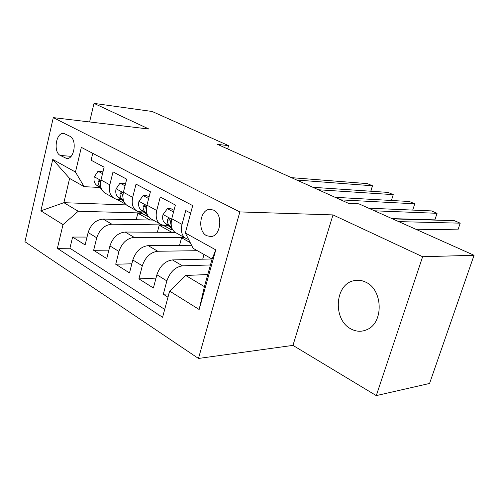 <?xml version="1.0" encoding="UTF-8"?>
<svg xmlns="http://www.w3.org/2000/svg" width="499" height="499" viewBox="0 0 499 499"><rect width="100%" height="100%" fill="white"/><g stroke="black" fill="none" stroke-linecap="round" stroke-linejoin="round"><path stroke-width="0.75" d="M365.892 282.241C361.7 280.151 357.471 279.69 353.211 280.843C334.573 285.035 332.933 319.965 350.916 328.91C356.305 331.81 361.706 332.022 367.108 329.565C383.825 322.678 382.951 289.763 365.892 282.241M213.703 210.166L210.173 209.343C199.912 209.012 197.005 231.149 206.667 235.703L210.902 236.576C220.907 236.214 223.253 214.339 213.703 210.166M376.277 395.607L422.628 256.736L332.995 214.913L292.957 345.383L376.277 395.607L429.558 383.463L474.05 255.276L358.9 203.835L348.464 203.324L217.614 144.404L228.567 145.621L152.114 111.47L94.012 103.393L89.595 121.956M292.957 345.383L198.471 358.457L24.95 241.728L53.299 117.627L239.857 211.919L198.471 358.457M190.662 213.167L185.74 210.553L182.029 224.382L171.75 218.749C170.19 226.147 171.849 230.975 176.74 233.245L184.792 237.755M171.75 218.749L175.386 205.045L160.248 196.999L156.723 210.516L146.962 205.17C145.496 212.406 147.224 217.177 152.158 219.485L159.674 223.689M146.962 205.17L150.417 191.772L136.04 184.125L132.684 197.348L123.403 192.265C122.024 199.351 123.814 204.06 128.773 206.393L135.803 210.328M123.403 192.265L126.69 179.153L113.017 171.881L109.817 184.823C108.495 191.822 110.316 196.5 115.288 198.845L121.276 199.525M153.218 220.078L103.174 219.073C95.927 219.753 90.912 224.238 88.142 232.528L85.111 244.934L72.611 237.05L87.032 237.069M161.907 224.93L111.838 224.182C104.578 224.906 99.544 229.446 96.737 237.805L93.644 250.317L108.882 250.13M93.644 250.317L106.761 258.588L109.936 245.92C112.805 237.449 117.876 232.821 125.143 232.029L175.024 232.366M191.579 245.283L148.203 245.62C140.924 246.537 135.803 251.328 132.821 259.991L129.49 272.922L115.718 264.233L131.842 263.796M211.95 258.962L172.442 259.917C165.163 260.965 159.979 265.917 156.886 274.781L153.386 287.992L138.903 278.86L156.006 278.111M156.723 210.516C155.22 217.82 156.923 222.616 161.838 224.906L167.851 225.442M132.684 197.348C131.274 204.496 133.04 209.231 137.986 211.551L143.986 212.162M60.304 155.451L66.598 158.464C74.339 159.755 77.382 139.471 69.897 136.258L63.878 133.426C56.138 131.836 52.9 152.033 60.304 155.451L71.076 156.343M207.777 274.537L185.703 275.467L204.403 286.638L212.094 259.043L193.113 248.309L185.316 232.977L192.701 205.607L81.337 147.361L75.48 172.055L84.138 186.657L99.625 187.474M185.316 232.977L215.78 249.874L199.151 309.492L169.641 291.092L162.58 317.27L57.373 248.352L63.005 224.619L40.881 210.828L52.738 159.443L75.48 172.055M210.441 264.969L182.484 265.836L172.442 259.917M197.336 250.698L157.753 251.253L148.203 245.62M184.237 237.443L134.231 237.387L125.143 232.029M72.611 237.05L69.922 248.228L164.701 309.405M182.484 265.836C175.211 266.94 170.003 271.967 166.866 280.912L163.292 294.242L167.988 297.211M138.903 278.86L142.302 265.817C145.321 257.072 150.473 252.22 157.753 251.253M115.718 264.233L118.955 251.465C121.868 242.919 126.958 238.229 134.231 237.387M92.752 153.33L91.092 160.223L104.123 167.153L100.985 179.983C99.688 186.925 101.528 191.579 106.505 193.93L113.086 197.61M84.138 186.657L69.611 178.436L63.884 202.688L78.224 211.252L63.005 224.619M126.272 204.914L63.884 202.688L40.881 210.828M141.279 212.992L78.224 211.252M422.628 256.736L474.05 255.276M332.995 214.913L239.857 211.919M53.299 117.627L148.97 129.041L94.012 103.393M227.656 148.927L228.567 145.621M69.922 248.228L57.373 248.352M136.19 219.735L137.861 213.216L141.878 213.323M137.861 213.216L149.962 220.015M163.292 294.242L168.887 293.899M157.378 232.247L159.218 225.211L163.235 225.274L170.571 229.353L172.766 229.97M159.218 225.211L171.918 232.347M179.528 245.377L181.574 237.767L184.817 237.774M181.574 237.767L190.225 242.626M202.713 259.187L204.016 254.478M169.641 291.092L185.703 275.467M188.553 239.339L186.938 238.952C182.06 236.701 180.426 231.842 182.029 224.382M69.611 178.436L52.738 159.443M215.78 249.874L212.094 259.043M199.151 309.492L204.403 286.638M102.532 173.658L98.041 171.232L94.236 176.964C93.544 180.557 94.317 183.283 96.55 185.148L101.428 188.84M118.182 199.394L121.556 201.958L125.436 204.085M102.913 172.086L101.827 171.5L98.041 171.232M370.769 191.223L372.485 185.784L296.73 180.033M370.869 191.229L372.485 185.784L367.401 183.62L291.46 177.656M116.236 199.138L118.544 200.267M121.101 201.702L116.959 199.282M100.555 182.578L99.076 180.307L98.053 182.303L98.939 185.447L101.035 187.736M125.024 185.803L120.028 183.102L116.03 188.921C115.3 192.589 116.042 195.358 118.257 197.224L123.821 201.465M140.724 212.069L143.681 214.333L148.515 216.759M125.43 184.193L123.814 183.326L120.028 183.102M391.378 200.473L393.249 194.635L318.325 189.757M391.422 200.473L393.249 194.635L387.991 192.396L312.848 187.287M138.947 211.838L140.325 212.455M143.007 213.952L143.681 214.333M122.885 197.174L122.704 195.415L121.082 192.408L119.997 193.918C120.066 196.419 120.901 198.309 122.505 199.588L123.396 200.267M148.665 198.565L143.113 195.564L138.915 201.477C138.142 205.22 138.853 208.027 141.049 209.898L147.361 214.757M164.402 225.392L166.891 227.313M149.089 196.918L146.899 195.739L143.113 195.564M335.085 197.305L409.317 201.484L414.769 203.804L412.717 210.091L414.769 203.804L340.786 199.868M165.974 226.802L162.973 225.224M146.481 211.426L145.908 208.214C145.864 206.449 145.29 205.42 144.18 205.12L143.063 206.642C143.101 209.187 143.918 211.102 145.502 212.381L146.893 213.447M173.54 211.994L167.383 208.669L162.973 214.67C162.15 218.493 162.817 221.344 164.988 223.215L172.13 228.767M173.989 210.316L171.163 208.794L167.383 208.669M391.971 218.612L434.885 219.872L437.074 213.31L374.512 210.809M437.074 213.31L431.423 210.902L368.611 208.177M188.734 239.701L187.867 239.221M171.288 225.891L170.302 221.675C170.271 219.828 169.654 218.768 168.456 218.481L167.315 220.022C167.321 222.61 168.107 224.544 169.672 225.822L171.612 227.332M415.773 229.241L457.939 229.839L460.215 223.172L398.713 221.618M460.215 223.172L454.346 220.67L392.57 218.88M111.838 224.182L103.174 219.073M96.737 237.805L88.142 232.528M166.866 280.912L156.886 274.781M142.302 265.817L132.821 259.991M118.955 251.465L109.936 245.92M109.817 184.823L100.985 179.983M68.45 158.214L64.839 157.921M100.885 180.42L94.33 176.821M121.556 201.958L117.465 199.669M100.592 187.399L96.55 185.148M100.43 181.942L98.029 181.798M123.297 192.708L116.13 188.778M122.505 199.588L118.257 197.224M122.511 194.036L119.997 193.918M146.849 205.619L139.021 201.328M145.502 212.381L141.049 209.898M145.696 206.736L143.063 206.642M171.631 219.211L163.079 214.52M169.672 225.822L164.988 223.215M170.072 220.078L167.315 220.022M360.328 280.419L353.211 280.843M211.052 209.374L210.173 209.343"/></g></svg>
